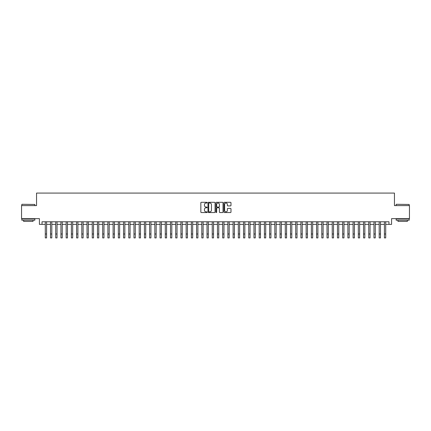 <?xml version="1.0" encoding="UTF-8"?>
<svg xmlns="http://www.w3.org/2000/svg" width="431" height="431" viewBox="0 0 431 431"><rect width="100%" height="100%" fill="white"/><g stroke="black" fill="none" stroke-linecap="round" stroke-linejoin="round"><path stroke-width="0.65" d="M207.155 202.662A0.361 0.361 0 0 0 206.794 202.306L201.352 202.306A0.512 0.512 0 0 0 200.841 202.818L200.841 212.036A0.512 0.512 0 0 0 201.352 212.548L206.794 212.548A0.361 0.361 0 0 0 207.155 212.187A0.361 0.361 0 0 0 206.794 211.831L206.088 211.831A1.638 1.638 0 0 1 204.45 210.193L204.45 209.423A1.638 1.638 0 0 1 206.088 207.785L206.794 207.785A0.361 0.361 0 0 0 207.155 207.424A0.361 0.361 0 0 0 206.794 207.069L206.088 207.069A1.638 1.638 0 0 1 204.45 205.431L204.45 204.66A1.638 1.638 0 0 1 206.088 203.023L206.794 203.023A0.361 0.361 0 0 0 207.155 202.662M230.466 205.916A0.512 0.512 0 0 0 230.978 205.404L230.978 202.818A0.512 0.512 0 0 0 230.466 202.306L224.422 202.306A0.512 0.512 0 0 0 223.91 202.818L223.91 212.036A0.512 0.512 0 0 0 224.422 212.548L230.466 212.548A0.512 0.512 0 0 0 230.978 212.036L230.978 208.911A0.512 0.512 0 0 0 230.466 208.399L227.88 208.399A0.512 0.512 0 0 0 227.369 208.911L227.369 210.463A1.368 1.368 0 0 1 226 211.831A1.368 1.368 0 0 1 224.626 210.463L224.626 204.391A1.368 1.368 0 0 1 226 203.023A1.368 1.368 0 0 1 227.369 204.391L227.369 205.404A0.512 0.512 0 0 0 227.88 205.916L230.466 205.916M42.028 224.384L42.028 221.771L388.972 221.771L388.972 224.384L391.58 224.384L391.58 218.641L409.45 218.641L409.45 205.598L394.451 205.598L394.451 193.077L36.549 193.077L36.549 205.598L21.55 205.598L21.55 218.641L39.42 218.641L39.42 224.384L45.287 224.384M215.053 202.818A0.512 0.512 0 0 0 214.541 202.306L208.496 202.306A0.512 0.512 0 0 0 207.984 202.818L207.984 212.036A0.512 0.512 0 0 0 208.496 212.548L214.541 212.548A0.512 0.512 0 0 0 215.053 212.036L215.053 202.818M216.459 202.306L222.504 202.306A0.512 0.512 0 0 1 223.016 202.818L223.016 212.036A0.512 0.512 0 0 1 222.504 212.548L219.918 212.548A0.512 0.512 0 0 1 219.406 212.036L219.406 208.297A0.512 0.512 0 0 0 218.894 207.785L217.176 207.785A0.512 0.512 0 0 0 216.664 208.297L216.664 212.187A0.361 0.361 0 0 1 216.308 212.548A0.361 0.361 0 0 1 215.947 212.187L215.947 202.818A0.512 0.512 0 0 1 216.459 202.306M46.591 224.384L50.508 224.384M51.812 224.384L55.723 224.384M57.027 224.384L60.938 224.384M62.242 224.384L66.158 224.384M67.462 224.384L71.374 224.384M72.677 224.384L76.594 224.384M77.898 224.384L81.809 224.384M83.113 224.384L87.024 224.384M88.328 224.384L92.245 224.384M93.549 224.384L97.46 224.384M98.764 224.384L102.68 224.384M103.984 224.384L107.895 224.384M109.199 224.384L113.111 224.384M114.414 224.384L118.331 224.384M119.635 224.384L123.546 224.384M124.85 224.384L128.761 224.384M130.07 224.384L133.982 224.384M135.286 224.384L139.197 224.384M140.501 224.384L144.417 224.384M145.721 224.384L149.632 224.384M150.936 224.384L154.848 224.384M156.157 224.384L160.068 224.384M161.372 224.384L165.283 224.384M166.587 224.384L170.504 224.384M171.807 224.384L175.719 224.384M177.022 224.384L180.934 224.384M182.238 224.384L186.154 224.384M187.458 224.384L191.369 224.384M192.673 224.384L196.59 224.384M197.894 224.384L201.805 224.384M203.109 224.384L207.02 224.384M208.324 224.384L212.241 224.384M213.544 224.384L217.456 224.384M218.759 224.384L222.676 224.384M223.98 224.384L227.891 224.384M229.195 224.384L233.106 224.384M234.41 224.384L238.327 224.384M239.631 224.384L243.542 224.384M244.846 224.384L248.762 224.384M250.066 224.384L253.978 224.384M255.281 224.384L259.193 224.384M260.496 224.384L264.413 224.384M265.717 224.384L269.628 224.384M270.932 224.384L274.843 224.384M276.152 224.384L280.064 224.384M281.368 224.384L285.279 224.384M286.583 224.384L290.499 224.384M291.803 224.384L295.714 224.384M297.018 224.384L300.93 224.384M302.239 224.384L306.15 224.384M307.454 224.384L311.365 224.384M312.669 224.384L316.586 224.384M317.889 224.384L321.801 224.384M323.105 224.384L327.016 224.384M328.32 224.384L332.236 224.384M333.54 224.384L337.451 224.384M338.755 224.384L342.672 224.384M343.976 224.384L347.887 224.384M349.191 224.384L353.102 224.384M354.406 224.384L358.323 224.384M359.626 224.384L363.538 224.384M364.841 224.384L368.758 224.384M370.062 224.384L373.973 224.384M375.277 224.384L379.188 224.384M380.492 224.384L384.409 224.384M385.713 224.384L388.972 224.384M209.062 203.023A0.361 0.361 0 0 0 208.701 203.378L208.701 211.47A0.361 0.361 0 0 0 209.062 211.831L209.805 211.831A1.638 1.638 0 0 0 211.443 210.193L211.443 204.66A1.638 1.638 0 0 0 209.805 203.023L209.062 203.023M219.406 204.418A1.368 1.368 0 0 0 218.038 203.049A1.368 1.368 0 0 0 216.664 204.418L216.664 206.557A0.512 0.512 0 0 0 217.176 207.069L218.894 207.069A0.512 0.512 0 0 0 219.406 206.557L219.406 204.418M45.287 234.006L46.591 234.006L46.591 237.923L45.287 237.923L45.287 221.771M46.591 234.006L46.591 221.771M21.965 204.294L34.852 204.45L21.965 204.294M28.333 220.209L21.809 220.209L21.809 218.905L34.852 218.905L34.852 220.209L28.333 220.209M33.025 220.209L33.025 221.41L23.635 221.41L23.635 220.209M396.304 204.294L409.191 204.45L396.304 204.294M402.667 220.209L396.148 220.209L396.148 218.905L409.191 218.905L409.191 220.209L402.667 220.209M407.365 220.209L407.365 221.41L397.975 221.41L397.975 220.209M50.508 234.006L51.812 234.006L51.812 237.923L50.508 237.923L50.508 221.771M51.812 234.006L51.812 221.771M55.723 234.006L57.027 234.006L57.027 237.923L55.723 237.923L55.723 221.771M57.027 234.006L57.027 221.771M60.938 234.006L62.242 234.006L62.242 237.923L60.938 237.923L60.938 221.771M62.242 234.006L62.242 221.771M66.158 234.006L67.462 234.006L67.462 237.923L66.158 237.923L66.158 221.771M67.462 234.006L67.462 221.771M71.374 234.006L72.677 234.006L72.677 237.923L71.374 237.923L71.374 221.771M72.677 234.006L72.677 221.771M76.594 234.006L77.898 234.006L77.898 237.923L76.594 237.923L76.594 221.771M77.898 234.006L77.898 221.771M81.809 234.006L83.113 234.006L83.113 237.923L81.809 237.923L81.809 221.771M83.113 234.006L83.113 221.771M87.024 234.006L88.328 234.006L88.328 237.923L87.024 237.923L87.024 221.771M88.328 234.006L88.328 221.771M92.245 234.006L93.549 234.006L93.549 237.923L92.245 237.923L92.245 221.771M93.549 234.006L93.549 221.771M97.46 234.006L98.764 234.006L98.764 237.923L97.46 237.923L97.46 221.771M98.764 234.006L98.764 221.771M102.68 234.006L103.984 234.006L103.984 237.923L102.68 237.923L102.68 221.771M103.984 234.006L103.984 221.771M107.895 234.006L109.199 234.006L109.199 237.923L107.895 237.923L107.895 221.771M109.199 234.006L109.199 221.771M113.111 234.006L114.414 234.006L114.414 237.923L113.111 237.923L113.111 221.771M114.414 234.006L114.414 221.771M118.331 234.006L119.635 234.006L119.635 237.923L118.331 237.923L118.331 221.771M119.635 234.006L119.635 221.771M123.546 234.006L124.85 234.006L124.85 237.923L123.546 237.923L123.546 221.771M124.85 234.006L124.85 221.771M128.761 234.006L130.07 234.006L130.07 237.923L128.761 237.923L128.761 221.771M130.07 234.006L130.07 221.771M133.982 234.006L135.286 234.006L135.286 237.923L133.982 237.923L133.982 221.771M135.286 234.006L135.286 221.771M139.197 234.006L140.501 234.006L140.501 237.923L139.197 237.923L139.197 221.771M140.501 234.006L140.501 221.771M144.417 234.006L145.721 234.006L145.721 237.923L144.417 237.923L144.417 221.771M145.721 234.006L145.721 221.771M149.632 234.006L150.936 234.006L150.936 237.923L149.632 237.923L149.632 221.771M150.936 234.006L150.936 221.771M154.848 234.006L156.157 234.006L156.157 237.923L154.848 237.923L154.848 221.771M156.157 234.006L156.157 221.771M160.068 234.006L161.372 234.006L161.372 237.923L160.068 237.923L160.068 221.771M161.372 234.006L161.372 221.771M165.283 234.006L166.587 234.006L166.587 237.923L165.283 237.923L165.283 221.771M166.587 234.006L166.587 221.771M170.504 234.006L171.807 234.006L171.807 237.923L170.504 237.923L170.504 221.771M171.807 234.006L171.807 221.771M175.719 234.006L177.022 234.006L177.022 237.923L175.719 237.923L175.719 221.771M177.022 234.006L177.022 221.771M180.934 234.006L182.238 234.006L182.238 237.923L180.934 237.923L180.934 221.771M182.238 234.006L182.238 221.771M186.154 234.006L187.458 234.006L187.458 237.923L186.154 237.923L186.154 221.771M187.458 234.006L187.458 221.771M191.369 234.006L192.673 234.006L192.673 237.923L191.369 237.923L191.369 221.771M192.673 234.006L192.673 221.771M196.59 234.006L197.894 234.006L197.894 237.923L196.59 237.923L196.59 221.771M197.894 234.006L197.894 221.771M201.805 234.006L203.109 234.006L203.109 237.923L201.805 237.923L201.805 221.771M203.109 234.006L203.109 221.771M207.02 234.006L208.324 234.006L208.324 237.923L207.02 237.923L207.02 221.771M208.324 234.006L208.324 221.771M212.241 234.006L213.544 234.006L213.544 237.923L212.241 237.923L212.241 221.771M213.544 234.006L213.544 221.771M217.456 234.006L218.759 234.006L218.759 237.923L217.456 237.923L217.456 221.771M218.759 234.006L218.759 221.771M222.676 234.006L223.98 234.006L223.98 237.923L222.676 237.923L222.676 221.771M223.98 234.006L223.98 221.771M227.891 234.006L229.195 234.006L229.195 237.923L227.891 237.923L227.891 221.771M229.195 234.006L229.195 221.771M233.106 234.006L234.41 234.006L234.41 237.923L233.106 237.923L233.106 221.771M234.41 234.006L234.41 221.771M238.327 234.006L239.631 234.006L239.631 237.923L238.327 237.923L238.327 221.771M239.631 234.006L239.631 221.771M243.542 234.006L244.846 234.006L244.846 237.923L243.542 237.923L243.542 221.771M244.846 234.006L244.846 221.771M248.762 234.006L250.066 234.006L250.066 237.923L248.762 237.923L248.762 221.771M250.066 234.006L250.066 221.771M253.978 234.006L255.281 234.006L255.281 237.923L253.978 237.923L253.978 221.771M255.281 234.006L255.281 221.771M259.193 234.006L260.496 234.006L260.496 237.923L259.193 237.923L259.193 221.771M260.496 234.006L260.496 221.771M264.413 234.006L265.717 234.006L265.717 237.923L264.413 237.923L264.413 221.771M265.717 234.006L265.717 221.771M269.628 234.006L270.932 234.006L270.932 237.923L269.628 237.923L269.628 221.771M270.932 234.006L270.932 221.771M274.843 234.006L276.152 234.006L276.152 237.923L274.843 237.923L274.843 221.771M276.152 234.006L276.152 221.771M280.064 234.006L281.368 234.006L281.368 237.923L280.064 237.923L280.064 221.771M281.368 234.006L281.368 221.771M285.279 234.006L286.583 234.006L286.583 237.923L285.279 237.923L285.279 221.771M286.583 234.006L286.583 221.771M290.499 234.006L291.803 234.006L291.803 237.923L290.499 237.923L290.499 221.771M291.803 234.006L291.803 221.771M295.714 234.006L297.018 234.006L297.018 237.923L295.714 237.923L295.714 221.771M297.018 234.006L297.018 221.771M300.93 234.006L302.239 234.006L302.239 237.923L300.93 237.923L300.93 221.771M302.239 234.006L302.239 221.771M306.15 234.006L307.454 234.006L307.454 237.923L306.15 237.923L306.15 221.771M307.454 234.006L307.454 221.771M311.365 234.006L312.669 234.006L312.669 237.923L311.365 237.923L311.365 221.771M312.669 234.006L312.669 221.771M316.586 234.006L317.889 234.006L317.889 237.923L316.586 237.923L316.586 221.771M317.889 234.006L317.889 221.771M321.801 234.006L323.105 234.006L323.105 237.923L321.801 237.923L321.801 221.771M323.105 234.006L323.105 221.771M327.016 234.006L328.32 234.006L328.32 237.923L327.016 237.923L327.016 221.771M328.32 234.006L328.32 221.771M332.236 234.006L333.54 234.006L333.54 237.923L332.236 237.923L332.236 221.771M333.54 234.006L333.54 221.771M337.451 234.006L338.755 234.006L338.755 237.923L337.451 237.923L337.451 221.771M338.755 234.006L338.755 221.771M342.672 234.006L343.976 234.006L343.976 237.923L342.672 237.923L342.672 221.771M343.976 234.006L343.976 221.771M347.887 234.006L349.191 234.006L349.191 237.923L347.887 237.923L347.887 221.771M349.191 234.006L349.191 221.771M353.102 234.006L354.406 234.006L354.406 237.923L353.102 237.923L353.102 221.771M354.406 234.006L354.406 221.771M358.323 234.006L359.626 234.006L359.626 237.923L358.323 237.923L358.323 221.771M359.626 234.006L359.626 221.771M363.538 234.006L364.841 234.006L364.841 237.923L363.538 237.923L363.538 221.771M364.841 234.006L364.841 221.771M368.758 234.006L370.062 234.006L370.062 237.923L368.758 237.923L368.758 221.771M370.062 234.006L370.062 221.771M373.973 234.006L375.277 234.006L375.277 237.923L373.973 237.923L373.973 221.771M375.277 234.006L375.277 221.771M379.188 234.006L380.492 234.006L380.492 237.923L379.188 237.923L379.188 221.771M380.492 234.006L380.492 221.771M384.409 234.006L385.713 234.006L385.713 237.923L384.409 237.923L384.409 221.771M385.713 234.006L385.713 221.771M21.809 205.598L21.809 204.45M34.852 205.598L34.852 204.45M396.148 205.598L396.148 204.45M409.191 205.598L409.191 204.45"/></g></svg>
